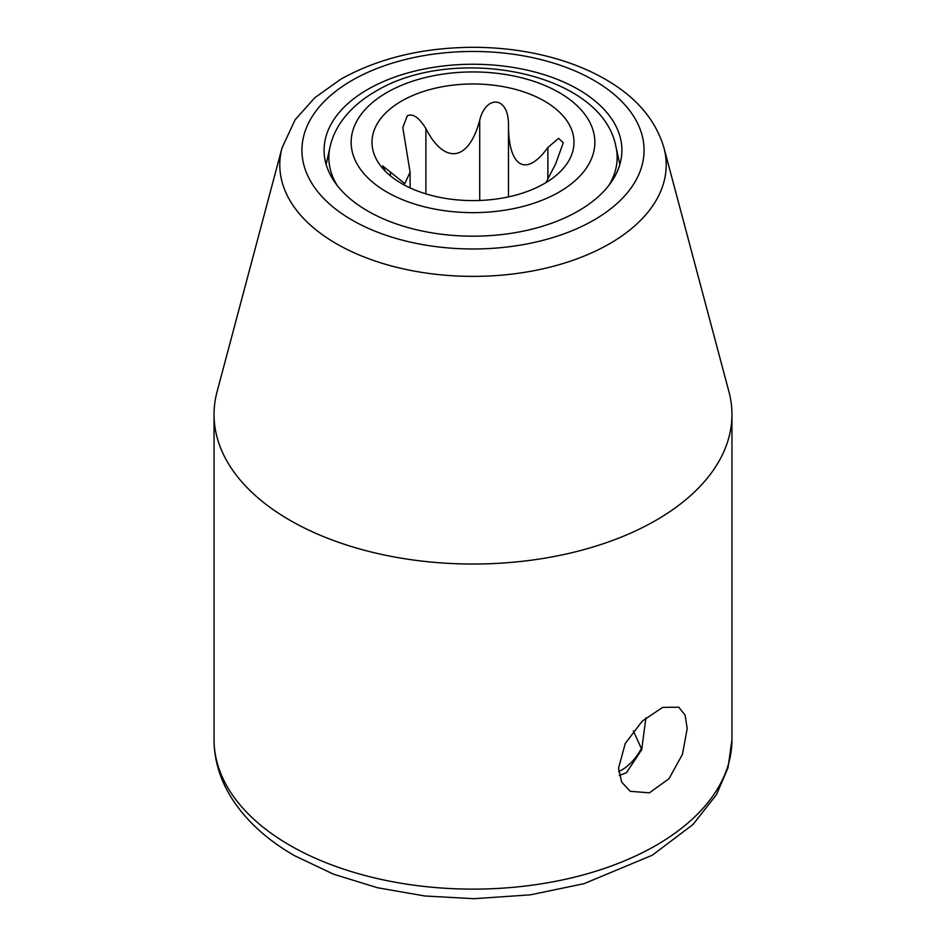 <?xml version="1.0" encoding="UTF-8"?>
<svg xmlns="http://www.w3.org/2000/svg" width="946" height="946" viewBox="0 0 946 946"><rect width="100%" height="100%" fill="white"/><g stroke="black" fill="none" stroke-linecap="round" stroke-linejoin="round"><path stroke-width="1.42" d="M633.371 730.927L641.376 748.582C636.008 758.29 629.48 765.432 621.782 770.009L618.696 771.605M641.376 748.582A210.402 121.478 0 0 0 642.145 747.99M545.937 182.625L555.586 164.06L563.26 142.775L558.625 138.353L547.876 147.47C525.716 178.345 508.333 166.437 508.475 124.706C508.664 95.747 485.747 94.99 479.717 120.26C468.601 162.239 444.052 164.308 425.889 128.597C419.031 117.47 412.846 113.213 407.312 115.802L402.795 127.544L410.091 172.219L404.782 183.63L382.74 165.94L385.365 171.273M544.411 183.524A100.997 58.309 180 0 1 380.8 166.094A100.997 58.309 180 0 1 401.589 101.056A100.997 58.309 180 0 1 530.268 94.257A100.997 58.309 180 0 1 565.2 166.094A100.997 58.309 180 0 1 544.411 183.524M619.299 775.46L626.477 772.716L641.684 749.717L645.917 717.813M687.198 728.491L682.456 754.352L668.976 778.724L649.37 792.843L630.225 791.305L621.628 782.07L618.53 768.128L625.282 743.426L642.275 721.077L662.626 707.383L678.779 707.206L685.07 715.093L687.198 728.491M367.71 89.432A148.9 85.968 180 0 1 519.33 68.514A148.9 85.968 180 0 1 620.174 137.146A148.9 85.968 180 0 1 578.29 211.005A148.9 85.968 0 0 1 405.692 226.898A148.9 85.968 0 0 1 325.826 137.146A148.9 85.968 0 0 1 367.71 89.432M282.038 147.872L217.048 391.798A258.956 149.515 0 0 0 214.044 414.525A258.956 149.515 0 0 0 289.89 520.241A258.956 149.515 0 0 0 656.11 520.241A258.956 149.515 0 0 0 731.956 414.525A258.956 149.515 0 0 0 728.952 391.798L663.962 147.872C655.448 119.078 635.062 95.735 602.827 77.868C587.596 69.413 570.651 62.637 552.003 57.552C526.934 50.765 500.671 47.347 473.213 47.3C422.484 47.584 378.317 58.238 340.714 79.263L314.746 97.769L295.105 119.775L282.038 147.872A193.209 111.545 0 0 0 385.672 264.336A193.209 111.545 0 0 0 609.626 243.713A193.209 111.545 0 0 0 663.962 147.872M425.889 128.597L425.889 193.871M559.157 192.038A121.845 70.347 0 0 0 559.157 92.542A121.845 70.347 0 0 0 386.843 92.542A121.845 70.347 0 0 0 386.843 192.038A121.845 70.347 0 0 0 559.157 192.038M390.414 171.829L390.414 175.861M547.876 147.47L547.876 178.711M508.475 124.706L508.475 196.886M479.717 120.26L479.717 200.469M608.704 185.605A144.159 83.224 0 0 0 615.988 146.985C602.153 71.222 453.146 44.013 375.515 91.419C361.597 99.413 350.481 109.097 342.145 120.473C336.185 128.715 332.141 137.548 330.012 146.985A144.159 83.224 0 0 0 337.296 185.605M593.958 220.051A171.06 98.762 0 0 0 593.958 80.386A171.06 98.762 0 0 0 352.042 80.386A171.06 98.762 0 0 0 352.042 220.051A171.06 98.762 0 0 0 593.958 220.051M731.956 414.525L731.956 739.618A258.956 149.515 180 0 1 572.105 877.746A258.956 149.515 180 0 1 289.89 845.334A258.956 149.515 180 0 1 214.044 739.618L214.044 414.525M410.091 187.911L410.091 172.219M330.012 146.985L326.145 164.438M615.988 146.985L619.855 164.438M731.956 739.618L728.03 767.726L716.536 794.545L693.004 824.51L652.279 855.208L584.06 883.67L530.399 894.833L473.97 898.7L424.825 895.992L377.43 887.726L333.512 874.175L294.584 855.704C265.388 838.913 243.642 818.444 229.334 794.309C219.236 776.926 214.139 758.704 214.044 739.618"/></g></svg>
